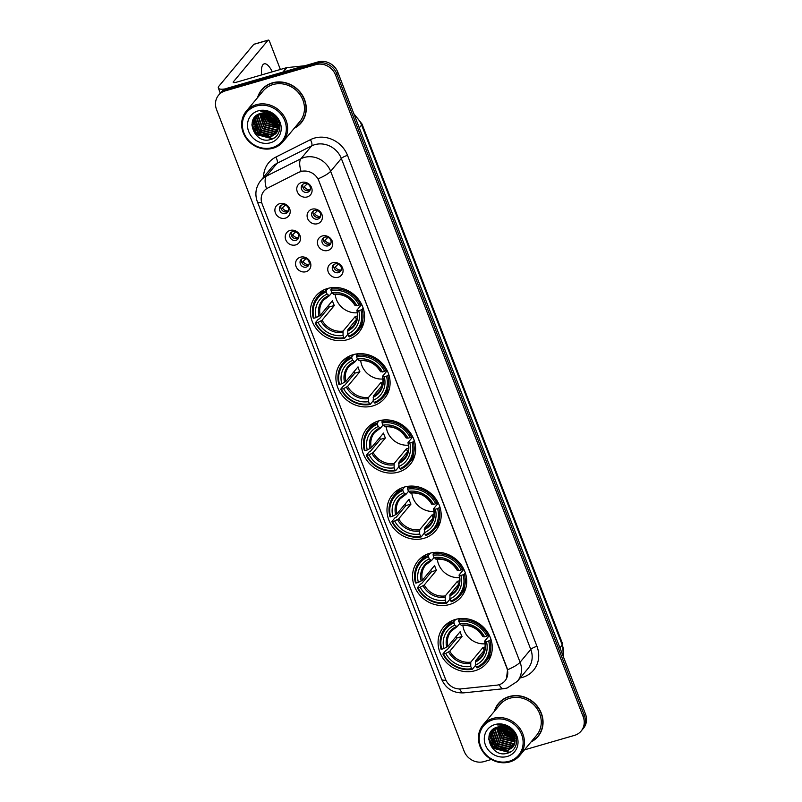 <?xml version="1.0" encoding="UTF-8"?>
<svg xmlns="http://www.w3.org/2000/svg" width="802" height="802" viewBox="0 0 802 802"><rect width="100%" height="100%" fill="white"/><g stroke="black" fill="none" stroke-linecap="round" stroke-linejoin="round"><path stroke-width="1.2" d="M429.752 553.29A28.13 25.544 -140.2 0 0 418.022 560.889A28.13 25.544 -140.2 0 0 418.022 592.899A28.13 25.544 -140.2 0 0 449.511 604.518A28.13 25.544 -140.2 0 0 461.24 596.919A28.13 25.544 -140.2 0 0 461.24 564.909A28.13 25.544 -140.2 0 0 429.752 553.29M353.111 354.695A28.13 25.544 -140.2 0 0 341.381 362.283A28.13 25.544 -140.2 0 0 341.391 394.293A28.13 25.544 -140.2 0 0 372.88 405.912A28.13 25.544 -140.2 0 0 384.609 398.313A28.13 25.544 -140.2 0 0 384.599 366.303A28.13 25.544 -140.2 0 0 353.111 354.695M378.664 420.89A28.13 25.544 -140.2 0 0 366.935 428.489A28.13 25.544 -140.2 0 0 366.935 460.488A28.13 25.544 -140.2 0 0 398.424 472.107A28.13 25.544 -140.2 0 0 410.153 464.518A28.13 25.544 -140.2 0 0 410.143 432.509A28.13 25.544 -140.2 0 0 378.664 420.89M404.208 487.095A28.13 25.544 -140.2 0 0 392.479 494.684A28.13 25.544 -140.2 0 0 392.479 526.693A28.13 25.544 -140.2 0 0 423.967 538.312A28.13 25.544 -140.2 0 0 435.697 530.713A28.13 25.544 -140.2 0 0 435.697 498.714A28.13 25.544 -140.2 0 0 404.208 487.095M455.295 619.495A28.13 25.544 -140.2 0 0 443.566 627.084A28.13 25.544 -140.2 0 0 443.566 659.094A28.13 25.544 -140.2 0 0 475.055 670.713A28.13 25.544 -140.2 0 0 486.784 663.114A28.13 25.544 -140.2 0 0 486.784 631.114A28.13 25.544 -140.2 0 0 455.295 619.495M327.567 288.489A28.13 25.544 -140.2 0 0 315.838 296.088A28.13 25.544 -140.2 0 0 315.848 328.088A28.13 25.544 -140.2 0 0 347.336 339.707A28.13 25.544 -140.2 0 0 359.065 332.118A28.13 25.544 -140.2 0 0 359.055 300.108A28.13 25.544 -140.2 0 0 327.567 288.489M295.667 244.921A7.96 7.228 39.8 0 1 285.733 239.748A7.96 7.228 39.8 0 1 290.073 230.425A7.96 7.228 39.8 0 1 300.018 235.608A7.96 7.228 39.8 0 1 295.667 244.921M292.62 231.618A4.782 4.341 -140.2 0 0 290.635 238.344A4.782 4.341 -140.2 0 0 297.973 239.026A4.782 4.341 -140.2 0 0 292.62 231.618M306.003 271.698A7.96 7.228 39.8 0 1 296.058 266.515A7.96 7.228 39.8 0 1 300.409 257.191A7.96 7.228 39.8 0 1 310.344 262.374A7.96 7.228 39.8 0 1 306.003 271.698M302.955 258.384A4.782 4.341 -140.2 0 0 300.961 265.111A4.782 4.341 -140.2 0 0 308.299 265.793A4.782 4.341 -140.2 0 0 302.955 258.384M285.342 218.154A7.96 7.228 39.8 0 1 275.407 212.971A7.96 7.228 39.8 0 1 279.748 203.658A7.96 7.228 39.8 0 1 289.682 208.831A7.96 7.228 39.8 0 1 285.342 218.154M282.294 204.841A4.782 4.341 -140.2 0 0 280.299 211.568A4.782 4.341 -140.2 0 0 287.637 212.249A4.782 4.341 -140.2 0 0 282.294 204.841M317.552 223.698A7.96 7.228 39.8 0 1 307.617 218.525A7.96 7.228 39.8 0 1 311.958 209.202A7.96 7.228 39.8 0 1 321.893 214.385A7.96 7.228 39.8 0 1 317.552 223.698M314.504 210.395A4.782 4.341 -140.2 0 0 312.509 217.111A4.782 4.341 -140.2 0 0 319.848 217.803A4.782 4.341 -140.2 0 0 314.504 210.395M327.878 250.465A7.96 7.228 39.8 0 1 317.943 245.292A7.96 7.228 39.8 0 1 322.284 235.968A7.96 7.228 39.8 0 1 332.228 241.151A7.96 7.228 39.8 0 1 327.878 250.465M324.83 237.161A4.782 4.341 -140.2 0 0 322.845 243.888A4.782 4.341 -140.2 0 0 330.183 244.57A4.782 4.341 -140.2 0 0 324.83 237.161M338.213 277.241A7.96 7.228 39.8 0 1 328.269 272.058A7.96 7.228 39.8 0 1 332.619 262.745A7.96 7.228 39.8 0 1 342.554 267.918A7.96 7.228 39.8 0 1 338.213 277.241M335.166 263.928A4.782 4.341 -140.2 0 0 333.171 270.655A4.782 4.341 -140.2 0 0 340.509 271.337A4.782 4.341 -140.2 0 0 335.166 263.928M307.226 196.931A7.96 7.228 39.8 0 1 297.281 191.748A7.96 7.228 39.8 0 1 301.632 182.435A7.96 7.228 39.8 0 1 311.567 187.608A7.96 7.228 39.8 0 1 307.226 196.931M304.169 183.618A4.782 4.341 -140.2 0 0 302.184 190.345A4.782 4.341 -140.2 0 0 309.522 191.026A4.782 4.341 -140.2 0 0 304.169 183.618M298.565 238.064A4.782 4.341 39.8 0 1 291.467 232.149M308.89 264.84A4.782 4.341 39.8 0 1 301.793 258.926M288.229 211.297A4.782 4.341 39.8 0 1 281.141 205.382M320.439 216.841A4.782 4.341 39.8 0 1 313.341 210.926M330.765 243.607A4.782 4.341 39.8 0 1 323.677 237.703M341.101 270.384A4.782 4.341 39.8 0 1 334.003 264.47M310.113 190.074A4.782 4.341 39.8 0 1 303.016 184.159M298.825 172.4A14.336 13.012 39.8 0 1 300.981 171.548A14.336 13.012 39.8 0 1 318.865 180.871L506.814 667.956A14.336 13.012 39.8 0 1 504.969 680.858A14.336 13.012 39.8 0 1 496.689 685.179L461.06 688.878A14.336 13.012 39.8 0 1 445.471 679.104L262.124 203.949A14.336 13.012 39.8 0 1 263.978 191.046A14.336 13.012 39.8 0 1 267.798 188.019L299.026 172.149L303.056 171.006M294.224 128.28A25.744 23.368 -140.2 0 0 301.231 122.776A25.744 23.368 -140.2 0 0 301.231 93.483A25.744 23.368 -140.2 0 0 272.419 82.857A25.744 23.368 -140.2 0 0 261.683 89.804A25.744 23.368 -140.2 0 0 257.532 97.694M262.264 89.132A25.744 23.368 -140.2 0 0 260.54 91.779M531.024 741.96A25.744 23.368 -140.2 0 0 538.032 736.457A25.744 23.368 -140.2 0 0 538.032 707.174A25.744 23.368 -140.2 0 0 509.22 696.537A25.744 23.368 -140.2 0 0 498.483 703.484A25.744 23.368 -140.2 0 0 494.333 711.374M499.065 702.813A25.744 23.368 -140.2 0 0 497.34 705.469M261.663 202.545A18.576 4.07 -21.1 0 1 257.302 201.603C254.635 194.024 255.768 187.036 260.7 180.63A21.233 19.278 39.8 0 1 266.364 176.149L300.94 158.736A21.233 19.278 39.8 0 1 304.128 157.483A21.233 19.278 39.8 0 1 330.635 171.287A18.576 4.07 158.9 0 1 318.093 178.846L506.954 667.785L507.536 669.79L506.493 678.512M501.19 726.562A21.504 19.519 -140.2 0 0 503.335 729.89M512.769 737.178A21.504 19.519 -140.2 0 0 514.914 737.97M515.375 738.101A21.504 19.519 -140.2 0 0 516.468 738.391M264.389 112.871A21.504 19.519 -140.2 0 0 266.535 116.21M275.968 123.498A21.504 19.519 -140.2 0 0 278.114 124.28M278.575 124.42A21.504 19.519 -140.2 0 0 279.667 124.701M218.585 95.187L220.871 92.451A15.93 14.456 -140.2 0 1 227.507 88.15L317.973 61.934A15.93 14.456 -140.2 0 1 337.853 72.29L585.47 714.001A15.93 14.456 -140.2 0 1 583.415 728.336L582.272 729.7A15.93 14.456 -140.2 0 0 584.327 715.364L336.71 73.654A15.93 14.456 -140.2 0 0 316.83 63.298L226.364 89.523A15.93 14.456 -140.2 0 0 219.728 93.824A15.93 14.456 -140.2 0 1 226.364 89.523L316.83 63.298A15.93 14.456 -140.2 0 1 336.71 73.654L584.327 715.364A15.93 14.456 -140.2 0 1 582.272 729.7L581.129 731.073A15.93 14.456 -140.2 0 0 583.184 716.737L335.567 75.027A15.93 14.456 -140.2 0 0 315.687 64.671L225.222 90.887A15.93 14.456 -140.2 0 0 218.585 95.187A15.93 14.456 -140.2 0 0 216.53 109.523L464.147 751.233A15.93 14.456 -140.2 0 0 484.027 761.589L491.375 759.464M507.536 669.79A18.576 4.07 -21.1 0 0 520.077 662.241L330.635 171.287L341.331 158.465A21.233 19.278 -140.2 0 0 314.825 144.661A21.233 19.278 -140.2 0 0 311.627 145.904L277.061 163.317L266.364 176.149A18.576 7.248 63.3 0 0 266.515 188.67L299.026 172.149M524.428 749.88L574.493 735.374A15.93 14.456 -140.2 0 0 581.129 731.073M536.297 737.94A25.744 23.368 -140.2 0 0 538.593 735.765M299.497 124.26A25.744 23.368 -140.2 0 0 301.793 122.074M504.899 731.364A21.233 19.278 -140.2 0 0 511.105 736.116M503.546 726.792A21.233 19.278 -140.2 0 0 505.43 729.309A21.233 19.278 -140.2 0 1 503.546 726.792M514.202 735.675A21.233 19.278 -140.2 0 1 513.029 735.143A21.233 19.278 -140.2 0 0 514.202 735.675A13.273 12.05 -140.2 0 0 497.641 727.043C480.538 730.943 491.305 758.351 507.095 753.268C518.673 751.013 519.947 733.98 509.19 727.534C505.521 725.229 501.671 724.366 497.621 724.958C505.831 724.898 511.355 728.467 514.202 735.675L515.054 742.03L512.729 747.344L507.315 750.772L494.914 747.434L490.493 735.073L493.441 729.038M514.814 735.915A21.233 19.278 -140.2 0 0 515.937 736.306A21.233 19.278 -140.2 0 1 514.814 735.915M268.099 117.683A21.233 19.278 -140.2 0 0 274.304 122.435M266.745 113.102A21.233 19.278 -140.2 0 0 268.63 115.628A21.233 19.278 -140.2 0 1 266.745 113.102M277.402 121.984A21.233 19.278 -140.2 0 1 276.229 121.463A21.233 19.278 -140.2 0 0 277.402 121.984A13.273 12.05 -140.2 0 0 260.84 113.353C243.738 117.262 254.505 144.661 270.294 139.588C281.863 137.332 283.146 120.3 272.389 113.844C268.72 111.538 264.871 110.686 260.82 111.277C269.031 111.217 274.555 114.786 277.402 121.984L278.254 128.35L275.928 133.653L270.515 137.092L258.114 133.754L253.693 121.383L256.64 115.358M278.013 122.225A21.233 19.278 -140.2 0 0 279.136 122.626A21.233 19.278 -140.2 0 1 278.013 122.225M272.269 71.829A16.982 6.075 73.8 0 0 264.199 63.849A16.982 6.075 73.8 0 0 261.652 74.897M225.633 88.842A21.233 4.652 158.9 0 1 218.345 88.06A21.233 4.652 158.9 0 1 219.106 85.934L253.753 44.371A2.657 0.952 -106.2 0 1 253.953 44.24A2.657 0.952 -106.2 0 1 254.184 44.25M280.369 69.473L269.683 41.794A2.657 0.952 73.8 0 0 268.229 40.1A2.657 0.952 73.8 0 0 268.038 40.23L233.392 81.794A5.313 1.163 -21.1 0 0 233.202 82.325A5.313 1.163 -21.1 0 0 236.73 82.125L286.514 67.699A2.657 2.406 39.8 0 1 286.946 67.609L304.75 65.764M272.369 147.588A22.827 20.722 -140.2 0 0 284.82 120.881A22.827 20.722 -140.2 0 0 256.329 106.034A22.827 20.722 -140.2 0 0 243.878 132.751A22.827 20.722 -140.2 0 0 272.369 147.588M273.031 148.22A23.89 21.684 -140.2 0 0 282.986 141.764A23.89 21.684 -140.2 0 0 282.976 114.586A23.89 21.684 -140.2 0 0 256.249 104.721A23.89 21.684 -140.2 0 0 246.284 111.177A23.89 21.684 -140.2 0 0 246.294 138.355A23.89 21.684 -140.2 0 0 273.031 148.22M282.986 141.764L299.808 121.583A23.89 21.684 -140.2 0 0 299.808 94.405A23.89 21.684 -140.2 0 0 273.071 84.541A23.89 21.684 -140.2 0 0 263.106 90.997L246.284 111.177M294.655 127.769A25.484 23.128 -140.2 0 0 301.031 122.606L302.174 121.232A25.484 23.128 -140.2 0 0 303.527 119.428M301.031 122.606A25.484 23.128 -140.2 0 0 301.031 93.613A25.484 23.128 -140.2 0 0 272.51 83.097A25.484 23.128 -140.2 0 0 261.883 89.974A25.484 23.128 -140.2 0 0 257.953 97.172M275.808 119.007L270.314 114.295M274.966 117.914L271.517 114.957M277.312 121.764L270.946 118.355L267.367 113.242M277.061 121.182L271.307 117.934L267.988 113.403M267.467 112.13L267.297 111.608M278.003 123.789L269.522 120.069L265.282 112.912M277.873 123.328L269.873 119.638L265.763 112.952M278.304 125.493L268.099 121.784L263.567 112.892M278.254 125.092L268.449 121.353L263.968 112.871M278.364 126.997L266.665 123.488L262.064 113.072M278.374 126.636L267.026 123.057L262.424 113.012M278.254 128.35L265.241 125.202L260.74 113.383M278.294 128.019L265.602 124.771L261.061 113.293M278.003 129.593L276.219 130.245L263.818 126.906L259.557 113.764M278.083 129.292L276.58 129.824L264.169 126.485L259.838 113.663M277.632 130.736L274.795 131.959L262.394 128.621L257.963 116.26L258.495 114.225M277.743 130.455L275.146 131.528L262.745 128.19L258.324 115.829L258.755 114.105M277.161 131.789L273.372 133.663L260.961 130.335L256.54 117.964L257.582 114.726M277.291 131.538L273.723 133.242L261.322 129.904L256.901 117.533L257.803 114.596M276.59 132.761L271.938 135.378L259.537 132.039L255.116 119.678L256.861 115.197M276.74 132.53L272.299 134.947L259.898 131.618L255.477 119.247L257.011 115.087M276.099 133.443L270.875 136.661L258.475 133.322L254.044 120.962L256.429 115.598M258.194 110.866A17.514 15.9 -140.2 0 0 248.64 131.368A17.514 15.9 -140.2 0 0 270.505 142.756A17.514 15.9 -140.2 0 0 280.058 122.255A17.514 15.9 -140.2 0 0 258.194 110.866M264.56 86.947A25.484 23.128 -140.2 0 0 263.026 88.601L261.883 89.974M274.094 137.984L272.51 138.525L257.372 134.525L251.928 124.571M267.176 137.062L258.795 132.821L254.234 126.145M253.512 123.739L253.171 119.518M268.6 135.348L260.219 131.107L255.658 124.44M254.936 122.024L254.575 118.927M254.575 118.475L254.635 117.262M277.151 125.092L268.77 120.851L264.209 114.175M277.843 123.217L270.194 119.137L265.833 112.962M278.665 121.353L277.502 120.982M276.84 120.731L271.627 117.423L268.419 113.533M267.698 112.21L267.427 111.638M277.091 118.485L274.815 117.132M271.547 114.165L270.454 112.761M273.342 138.425L272.329 138.746L257.191 134.746L251.938 125.784M265.051 136.781L258.615 133.032L254.936 128.3M253.592 124.992L252.991 119.909M266.485 135.067L260.038 131.327L256.359 126.596M255.026 123.277L254.404 119.438M254.394 118.896L254.465 117.483M275.036 124.811L268.59 121.062L264.911 116.33M276.459 123.097L270.023 119.348L266.344 114.616M277.011 121.082L271.447 117.643L268.048 113.423M277.382 118.927L275.547 117.944M273.933 116.821L272.71 115.789M270.805 113.683L269.983 112.541M335.166 294.324A19.639 17.834 -140.2 0 0 357.321 312.79M347.727 333L347.607 334.635L344.559 338.294L343.898 337.662A25.273 22.937 -140.2 0 1 315.848 323.046L318.053 322.414A22.827 20.722 -140.2 0 0 343.035 335.426L343.055 331.126L355.306 316.429A19.639 17.834 -140.2 0 0 357.381 316.008M326.244 291.918L326.153 290.605A26.326 23.9 -140.2 0 0 317.512 296.9A26.326 23.9 -140.2 0 0 313.311 318.153L313.983 318.214A25.273 22.937 -140.2 0 1 326.244 291.918L327.106 294.154A22.827 20.722 -140.2 0 0 316.188 317.582L320.219 315.366L332.469 300.67A19.639 17.834 -140.2 0 0 334.334 305.502L322.083 320.198L318.053 322.414M331.858 292.73L329.391 295.697L327.106 294.154M315.848 323.046L315.176 322.985L318.224 319.326L319.457 318.755L329.291 306.955A25.213 22.887 39.8 0 1 328.549 305.361M357.963 330.614A26.326 23.9 -140.2 0 0 362.163 309.361L360.92 309.983A25.273 22.937 -140.2 0 1 348.659 336.279L349.321 336.91A26.326 23.9 -140.2 0 0 357.963 330.614L361.01 326.955A26.326 23.9 -140.2 0 0 363.847 322.584M324.349 289.662A26.326 23.9 -140.2 0 0 320.559 293.241L317.512 296.9M363.176 308.148L362.163 309.361M315.176 322.985A26.326 23.9 -140.2 0 0 344.559 338.294M326.153 290.605L328.018 288.359M348.659 336.279L347.797 334.043A22.827 20.722 -140.2 0 0 358.725 310.625L360.92 309.983M343.035 335.426L343.898 337.662M316.188 317.582L313.983 318.214M358.725 310.625L356.99 310.073L361.672 304.459M356.94 318.795L347.817 329.742L347.797 334.043M347.587 331.066A20.421 18.536 -140.2 0 0 357.191 310.474L356.99 310.073M329.391 295.697L328.609 295.587A20.421 18.536 -140.2 0 0 319.006 316.168M332.279 287.587L330.915 289.221L331.005 290.535A25.273 22.937 -140.2 0 1 359.055 305.151L360.298 304.529A26.326 23.9 -140.2 0 0 330.915 289.221M360.298 304.529L361.171 303.487M359.055 305.151L356.86 305.793A22.827 20.722 -140.2 0 0 331.868 292.77L331.005 290.535M355.126 305.241L356.86 305.793M331.868 292.77L334.153 294.314M329.291 306.955L334.334 305.502M355.306 316.429L356.449 319.386M360.71 360.519A19.639 17.834 -140.2 0 0 382.865 378.995M373.271 399.206L373.151 400.83L370.103 404.499L369.441 403.867A25.273 22.937 -140.2 0 1 341.391 389.251L343.597 388.609A22.827 20.722 -140.2 0 0 368.579 401.632L368.599 397.321L380.85 382.624A19.639 17.834 -140.2 0 0 382.925 382.203M351.787 358.113L351.697 356.8A26.326 23.9 -140.2 0 0 343.055 363.095A26.326 23.9 -140.2 0 0 338.855 384.348L339.527 384.419A25.273 22.937 -140.2 0 1 351.787 358.113L352.649 360.349A22.827 20.722 -140.2 0 0 341.732 383.777L345.762 381.562L358.013 366.865A19.639 17.834 -140.2 0 0 359.877 371.697L347.627 386.394L343.597 388.609M357.401 358.935L354.935 361.892L352.649 360.349M341.391 389.251L340.72 389.181L343.767 385.521L345 384.96L354.845 373.161A25.213 22.887 39.8 0 1 354.103 371.557M383.506 396.82A26.326 23.9 -140.2 0 0 387.707 375.567L386.464 376.188A25.273 22.937 -140.2 0 1 374.203 402.484L374.865 403.115A26.326 23.9 -140.2 0 0 383.506 396.82L386.554 393.16A26.326 23.9 -140.2 0 0 389.391 388.79M349.893 355.867A26.326 23.9 -140.2 0 0 346.113 359.436L343.055 363.095M388.719 374.354L387.707 375.567M340.72 389.181A26.326 23.9 -140.2 0 0 370.103 404.499M351.697 356.8L353.572 354.564M374.203 402.484L373.341 400.248A22.827 20.722 -140.2 0 0 384.268 376.82L386.464 376.188M368.579 401.632L369.441 403.867M341.732 383.777L339.527 384.419M384.268 376.82L382.534 376.278L387.216 370.664M382.484 385L373.361 395.947L373.341 400.248M373.141 397.261A20.421 18.536 -140.2 0 0 382.734 376.679L382.534 376.278M354.935 361.892L354.153 361.782A20.421 18.536 -140.2 0 0 344.549 382.374M357.822 353.792L356.459 355.426L356.549 356.74A25.273 22.937 -140.2 0 1 384.599 371.346L385.842 370.735A26.326 23.9 -140.2 0 0 356.459 355.426M385.842 370.735L386.714 369.682M384.599 371.346L382.404 371.988A22.827 20.722 -140.2 0 0 357.411 358.975L356.549 356.74M380.669 371.446L382.404 371.988M357.411 358.975L359.697 360.519M354.845 373.161L359.877 371.697M380.85 382.624L381.993 385.592M386.253 426.724A19.639 17.834 -140.2 0 0 408.408 445.19M398.815 465.401L398.694 467.035L395.647 470.694L394.985 470.062A25.273 22.937 -140.2 0 1 366.935 455.446L369.141 454.814A22.827 20.722 -140.2 0 0 394.123 467.827L394.143 463.526L406.403 448.829A19.639 17.834 -140.2 0 0 408.469 448.408M377.331 424.318L377.241 423.005A26.326 23.9 -140.2 0 0 368.599 429.301A26.326 23.9 -140.2 0 0 364.399 450.554L365.07 450.614A25.273 22.937 -140.2 0 1 377.331 424.318L378.193 426.554A22.827 20.722 -140.2 0 0 367.276 449.982L371.306 447.767L383.557 433.07A19.639 17.834 -140.2 0 0 385.421 437.902L373.171 452.599L369.141 454.814M382.945 425.13L380.479 428.098L378.193 426.554M366.935 455.446L366.263 455.386L369.311 451.726L370.544 451.165L380.389 439.356A25.213 22.887 39.8 0 1 379.647 437.762M409.05 463.015A26.326 23.9 -140.2 0 0 413.261 441.762L412.017 442.383A25.273 22.937 -140.2 0 1 399.747 468.689L400.409 469.31A26.326 23.9 -140.2 0 0 409.05 463.015L412.108 459.356A26.326 23.9 -140.2 0 0 414.935 454.985M375.436 422.073A26.326 23.9 -140.2 0 0 371.657 425.641L368.599 429.301M414.263 440.549L413.261 441.762M366.263 455.386A26.326 23.9 -140.2 0 0 395.647 470.694M377.241 423.005L379.115 420.759M399.747 468.689L398.885 466.443A22.827 20.722 -140.2 0 0 409.812 443.025L412.017 442.383M394.123 467.827L394.985 470.062M367.276 449.982L365.07 450.614M409.812 443.025L408.078 442.473L412.759 436.859M408.038 451.195L398.905 462.142L398.885 466.443M398.684 463.466A20.421 18.536 -140.2 0 0 408.278 442.874L408.078 442.473M380.479 428.098L379.697 427.987A20.421 18.536 -140.2 0 0 370.093 448.569M383.366 419.987L382.003 421.621L382.093 422.935A25.273 22.937 -140.2 0 1 410.153 437.551L411.396 436.93A26.326 23.9 -140.2 0 0 382.003 421.621M411.396 436.93L412.258 435.887M410.153 437.551L407.947 438.193A22.827 20.722 -140.2 0 0 382.955 425.17L382.093 422.935M406.213 437.641L407.947 438.193M382.955 425.17L385.241 426.714M380.389 439.356L385.421 437.902M406.403 448.829L407.536 451.787M411.797 492.919A19.639 17.834 -140.2 0 0 433.952 511.395M424.358 531.606L424.248 533.24L421.19 536.899L420.529 536.267A25.273 22.937 -140.2 0 1 392.479 521.651L394.684 521.009A22.827 20.722 -140.2 0 0 419.667 534.032L419.697 529.731L431.947 515.024A19.639 17.834 -140.2 0 0 434.012 514.603M402.885 490.513L402.794 489.2A26.326 23.9 -140.2 0 0 394.143 495.496A26.326 23.9 -140.2 0 0 389.942 516.759L390.614 516.819A25.273 22.937 -140.2 0 1 402.885 490.513L403.747 492.759A22.827 20.722 -140.2 0 0 392.82 516.177L396.85 513.962L409.1 499.265A19.639 17.834 -140.2 0 0 410.965 504.097L398.714 518.794L394.684 521.009M408.489 491.335L406.023 494.293L403.747 492.759M392.479 521.651L391.807 521.591L394.855 517.922L396.088 517.36L405.932 505.561A25.213 22.887 39.8 0 1 405.19 503.957M434.594 529.22A26.326 23.9 -140.2 0 0 438.804 507.967L437.561 508.588A25.273 22.937 -140.2 0 1 425.291 534.884L425.952 535.515A26.326 23.9 -140.2 0 0 434.594 529.22L437.651 525.561A26.326 23.9 -140.2 0 0 440.478 521.19M400.99 488.268A26.326 23.9 -140.2 0 0 397.201 491.837L394.143 495.496M439.807 506.754L438.804 507.967M391.807 521.591A26.326 23.9 -140.2 0 0 421.19 536.899M402.794 489.2L404.659 486.964M425.291 534.884L424.428 532.648A22.827 20.722 -140.2 0 0 435.356 509.22L437.561 508.588M419.667 534.032L420.529 536.267M392.82 516.177L390.614 516.819M435.356 509.22L433.621 508.679L438.303 503.065M433.581 517.4L424.458 528.348L424.428 532.648M424.228 529.661A20.421 18.536 -140.2 0 0 433.822 509.08L433.621 508.679M406.023 494.293L405.241 494.182A20.421 18.536 -140.2 0 0 395.647 514.774M408.91 486.192L407.556 487.827L407.637 489.14A25.273 22.937 -140.2 0 1 435.697 503.756L436.94 503.135A26.326 23.9 -140.2 0 0 407.556 487.827M436.94 503.135L437.802 502.092M435.697 503.756L433.491 504.388A22.827 20.722 -140.2 0 0 408.509 491.375L407.637 489.14M431.757 503.846L433.491 504.388M408.509 491.375L410.784 492.919M405.932 505.561L410.965 504.097M431.947 515.024L433.09 517.992M437.341 559.124A19.639 17.834 -140.2 0 0 459.506 577.59M449.902 597.801L449.792 599.435L446.734 603.094L446.072 602.462A25.273 22.937 -140.2 0 1 418.022 587.856L420.228 587.214A22.827 20.722 -140.2 0 0 445.21 600.227L445.24 595.926L457.491 581.229A19.639 17.834 -140.2 0 0 459.556 580.808M428.428 556.718L428.338 555.405A26.326 23.9 -140.2 0 0 419.687 561.701A26.326 23.9 -140.2 0 0 415.486 582.954L416.158 583.024A25.273 22.937 -140.2 0 1 428.428 556.718L429.291 558.954A22.827 20.722 -140.2 0 0 418.363 582.382L422.393 580.167L434.644 565.47A19.639 17.834 -140.2 0 0 436.509 570.302L424.258 584.999L420.228 587.214M434.032 557.54L431.566 560.498L429.291 558.954M418.022 587.856L417.351 587.786L420.408 584.127L421.641 583.565L431.476 571.756A25.213 22.887 39.8 0 1 430.734 570.162M460.137 595.415A26.326 23.9 -140.2 0 0 464.348 574.162L463.105 574.783A25.273 22.937 -140.2 0 1 450.834 601.089L451.496 601.711A26.326 23.9 -140.2 0 0 460.137 595.415L463.195 591.756A26.326 23.9 -140.2 0 0 466.022 587.385M426.534 554.473A26.326 23.9 -140.2 0 0 422.744 558.042L419.687 561.701M465.35 572.959L464.348 574.162M417.351 587.786A26.326 23.9 -140.2 0 0 446.734 603.094M428.338 555.405L430.203 553.169M450.834 601.089L449.972 598.853A22.827 20.722 -140.2 0 0 460.899 575.425L463.105 574.783M445.21 600.227L446.072 602.462M418.363 582.382L416.158 583.024M460.899 575.425L459.165 574.874L463.847 569.26M459.125 583.605L450.002 594.543L449.972 598.853M449.772 595.866A20.421 18.536 -140.2 0 0 459.366 575.275L459.165 574.874M431.566 560.498L430.784 560.387A20.421 18.536 -140.2 0 0 421.19 580.979M434.453 552.398L433.1 554.022L433.19 555.335A25.273 22.937 -140.2 0 1 461.24 569.951L462.483 569.33A26.326 23.9 -140.2 0 0 433.1 554.022M462.483 569.33L463.355 568.287M461.24 569.951L459.035 570.593A22.827 20.722 -140.2 0 0 434.052 557.57L433.19 555.335M457.3 570.042L459.035 570.593M434.052 557.57L436.328 559.114M431.476 571.756L436.509 570.302M457.491 581.229L458.634 584.187M462.884 625.319A19.639 17.834 -140.2 0 0 485.05 643.795M475.446 664.006L475.335 665.64L472.278 669.299L471.626 668.668A25.273 22.937 -140.2 0 1 443.566 654.051L445.772 653.409A22.827 20.722 -140.2 0 0 470.754 666.432L470.784 662.131L483.035 647.435A19.639 17.834 -140.2 0 0 485.1 647.003M453.972 622.923L453.882 621.61A26.326 23.9 -140.2 0 0 445.24 627.906A26.326 23.9 -140.2 0 0 441.03 649.159L441.702 649.219A25.273 22.937 -140.2 0 1 453.972 622.923L454.834 625.159A22.827 20.722 -140.2 0 0 443.907 648.577L447.937 646.362L460.188 631.665A19.639 17.834 -140.2 0 0 462.052 636.497L449.802 651.194L445.772 653.409M459.997 618.593L458.644 620.227L458.734 621.54A25.273 22.937 -140.2 0 1 486.784 636.156L484.578 636.788A22.827 20.722 -140.2 0 0 459.596 623.776L457.11 626.693L454.834 625.159M443.566 654.051L442.894 653.991L445.952 650.332L447.185 649.76L457.02 637.961A25.213 22.887 39.8 0 1 456.278 636.367M485.691 661.62A26.326 23.9 -140.2 0 0 489.892 640.367L488.649 640.988A25.273 22.937 -140.2 0 1 476.388 667.284L477.04 667.916A26.326 23.9 -140.2 0 0 485.691 661.62L488.739 657.961A26.326 23.9 -140.2 0 0 491.566 653.59M452.077 620.668A26.326 23.9 -140.2 0 0 448.288 624.237L445.24 627.906M490.904 639.154L489.892 640.367M442.894 653.991A26.326 23.9 -140.2 0 0 472.278 669.299M453.882 621.61L455.747 619.365M476.388 667.284L475.516 665.048A22.827 20.722 -140.2 0 0 486.443 641.62L488.649 640.988M470.754 666.432L471.626 668.668M443.907 648.577L441.702 649.219M486.443 641.62L484.719 641.079L489.4 635.465M484.669 649.8L475.546 660.748L475.516 665.048M475.315 662.061A20.421 18.536 -140.2 0 0 484.909 641.48L484.719 641.079M457.11 626.693L456.328 626.593A20.421 18.536 -140.2 0 0 446.734 647.174M486.784 636.156L488.027 635.535A26.326 23.9 -140.2 0 0 458.644 620.227M488.027 635.535L488.899 634.492M482.854 636.247L483.045 636.648A20.421 18.536 -140.2 0 0 461.09 625.209L458.734 621.54M483.045 636.648L484.578 636.788M461.09 625.209L461.872 625.319M457.02 637.961L462.052 636.497M483.035 647.435L484.177 650.392M307.256 183.818L303.116 187.798M304.509 187.117A5.835 5.303 -140.2 0 0 310.254 189.683M317.592 210.585L313.452 214.575M314.835 213.883A5.835 5.303 -140.2 0 0 320.589 216.46M327.918 237.352L323.777 241.342M325.171 240.66A5.835 5.303 -140.2 0 0 330.915 243.227M338.254 264.129L334.113 268.119M335.497 267.427A5.835 5.303 -140.2 0 0 341.241 269.993M285.382 205.041L281.241 209.031M282.625 208.34A5.835 5.303 -140.2 0 0 288.379 210.906M295.707 231.808L291.567 235.798M292.961 235.116A5.835 5.303 -140.2 0 0 298.705 237.683M306.043 258.575L301.903 262.565M303.286 261.883A5.835 5.303 -140.2 0 0 309.031 264.449M509.17 761.278A22.827 20.722 -140.2 0 0 521.621 734.562A22.827 20.722 -140.2 0 0 493.13 719.715A22.827 20.722 -140.2 0 0 480.679 746.431A22.827 20.722 -140.2 0 0 509.17 761.278M509.831 761.9A23.89 21.684 -140.2 0 0 519.786 755.454A23.89 21.684 -140.2 0 0 519.776 728.276A23.89 21.684 -140.2 0 0 493.05 718.412A23.89 21.684 -140.2 0 0 483.085 724.858A23.89 21.684 -140.2 0 0 483.095 752.035A23.89 21.684 -140.2 0 0 509.831 761.9M519.786 755.454L536.608 735.264A23.89 21.684 -140.2 0 0 536.608 708.096A23.89 21.684 -140.2 0 0 509.871 698.231A23.89 21.684 -140.2 0 0 499.907 704.677L483.085 724.858M531.455 741.449A25.484 23.128 -140.2 0 0 537.831 736.286L538.974 734.923A25.484 23.128 -140.2 0 0 540.327 733.108M537.831 736.286A25.484 23.128 -140.2 0 0 537.831 707.304A25.484 23.128 -140.2 0 0 509.31 696.778A25.484 23.128 -140.2 0 0 498.684 703.655A25.484 23.128 -140.2 0 0 494.754 710.863M512.608 732.687L507.115 727.985M511.766 731.594L508.318 728.647M514.112 735.454L507.746 732.046L504.167 726.923M513.861 734.863L508.107 731.614L504.789 727.083M504.268 725.81L504.097 725.289M514.804 737.479L506.323 733.75L502.082 726.592M514.673 737.008L506.674 733.329L502.563 726.642M515.105 739.183L504.899 735.464L500.368 726.582M515.054 738.772L505.25 735.033L500.769 726.562M515.165 740.677L503.466 737.178L498.864 726.752M515.175 740.316L503.826 736.747L499.225 726.692M515.054 742.04L502.042 738.883L497.541 727.063M515.095 741.71L502.403 738.462L497.862 726.983M514.804 743.274L513.019 743.935L500.618 740.597L496.358 727.454M514.884 742.973L513.38 743.504L500.979 740.166L496.638 727.344M514.433 744.416L511.596 745.639L499.195 742.301L494.764 729.94L495.305 727.905M514.543 744.146L511.947 745.218L499.546 741.88L495.125 729.509L495.556 727.785M513.962 745.469L510.172 747.354L497.771 744.015L493.34 731.655L494.383 728.406M514.092 745.218L510.523 746.923L498.122 743.584L493.701 731.223L494.603 728.286M513.39 746.441L508.739 749.068L496.338 745.73L491.917 733.359L493.661 728.888M513.541 746.211L509.1 748.637L496.699 745.299L492.278 732.938L493.821 728.777M512.899 747.123L507.676 750.341L495.275 747.013L490.844 734.642L493.23 729.279M494.994 724.547A17.514 15.9 -140.2 0 0 485.441 745.048A17.514 15.9 -140.2 0 0 507.305 756.446A17.514 15.9 -140.2 0 0 516.869 735.945A17.514 15.9 -140.2 0 0 494.994 724.547M501.36 700.637A25.484 23.128 -140.2 0 0 499.826 702.291L498.684 703.655M510.894 751.674L509.31 752.216L494.172 748.216L488.729 738.261M503.977 750.742L495.596 746.502L491.035 739.835M490.313 737.419L489.972 733.198M505.4 749.038L497.019 744.797L492.458 738.121M491.736 735.705L491.375 732.607M491.375 732.156L491.436 730.943M513.952 738.772L505.571 734.532L501.009 727.865M514.643 736.908L507.004 732.817L502.633 726.652M515.465 735.033L514.303 734.672M513.641 734.411L508.428 731.113L505.22 727.213M504.498 725.89L504.227 725.319M513.892 732.176L511.616 730.822M508.348 727.855L507.255 726.442M510.142 752.106L509.13 752.426L493.992 748.426L488.739 739.464M501.851 750.461L495.415 746.722L491.736 741.99M490.393 738.672L489.791 733.599M503.285 748.757L496.839 745.008L493.16 740.276M491.827 736.968L491.205 733.118M491.195 732.577L491.265 731.173M511.836 738.492L505.4 734.742L501.721 730.01M513.26 736.787L506.824 733.038L503.145 728.306M513.811 734.762L508.247 731.324L504.849 727.103M514.182 732.607L512.348 731.624M510.734 730.502L509.521 729.469M507.606 727.374L506.784 726.231M536.959 646.322A5.313 1.163 -21.1 0 0 530.774 649.409L341.331 158.465A5.313 1.163 -21.1 0 1 347.517 155.377L536.959 646.322A26.546 24.09 39.8 0 1 522.473 677.379A26.546 24.09 39.8 0 1 520.207 677.921M528.037 668.527A21.233 19.278 -140.2 0 0 530.774 649.409L520.077 662.241A21.233 19.278 39.8 0 1 517.34 681.359L528.037 668.527M301.121 171.357A18.576 7.248 63.3 0 1 300.94 158.736L311.627 145.904A5.313 2.075 -116.7 0 0 310.394 139.678A26.546 24.09 39.8 0 1 347.517 155.377M445.952 680.196A18.576 4.07 158.9 0 1 441.611 679.254L257.302 201.603M459.586 688.948A18.576 5.835 84.1 0 0 463.746 692.858C453.31 693.279 445.932 688.748 441.611 679.254M499.205 684.667A18.576 5.835 84.1 0 0 503.455 688.738L463.746 692.858M263.567 177.192A26.546 24.09 39.8 0 1 275.818 157.092L310.394 139.678M583.184 716.737L585.47 714.001M335.567 75.027L337.853 72.29M315.687 64.671L317.973 61.934M225.222 90.887L227.507 88.15M275.818 157.092A5.313 2.075 -116.7 0 1 277.061 163.317A21.233 19.278 -140.2 0 0 271.397 167.798L260.7 180.63M563.235 656.387A21.233 19.278 -140.2 0 0 562.242 644.988L361.612 125.052A21.233 19.278 -140.2 0 0 354.494 115.428M359.286 127.839L361.612 125.052A10.616 2.326 -21.1 0 0 361.993 123.989L562.623 643.926L563.355 656.688M562.623 643.926A10.616 2.326 -21.1 0 1 562.242 644.988L559.916 647.785M233.703 82.586L233.392 81.794M282.835 72.12L286.514 67.699M268.038 40.23L253.753 44.371M286.946 67.609L283.307 71.979M267.146 116.24A21.233 19.278 -140.2 0 0 275.868 122.957M264.119 112.871A21.764 19.759 -140.2 0 0 267.397 117.623M274.424 123.047A21.764 19.759 -140.2 0 0 278.164 124.551M278.615 124.681A21.764 19.759 -140.2 0 0 279.647 124.952M322.083 320.198A19.639 17.834 -140.2 0 0 343.055 331.126M329.071 295.838A19.639 17.834 -140.2 0 0 323.517 300.138A19.639 17.834 -140.2 0 0 320.219 315.366M320.87 321A20.421 18.536 -140.2 0 0 342.825 332.439M347.817 329.742A19.639 17.834 -140.2 0 0 353.692 325.291C357.08 321.101 358.143 316.108 356.89 310.324M355.326 305.642A20.421 18.536 -140.2 0 0 333.371 294.204M347.627 386.394A19.639 17.834 -140.2 0 0 368.599 397.321M354.624 362.043A19.639 17.834 -140.2 0 0 349.06 366.344A19.639 17.834 -140.2 0 0 345.762 381.562M346.414 387.206A20.421 18.536 -140.2 0 0 368.379 398.644M373.361 395.947A19.639 17.834 -140.2 0 0 379.236 391.496C382.624 387.306 383.687 382.313 382.434 376.519M380.87 371.847A20.421 18.536 -140.2 0 0 358.915 360.409M373.171 452.599A19.639 17.834 -140.2 0 0 394.143 463.526M380.168 428.238A19.639 17.834 -140.2 0 0 374.604 432.549A19.639 17.834 -140.2 0 0 371.306 447.767M371.958 453.401A20.421 18.536 -140.2 0 0 393.922 464.849M398.905 462.142A19.639 17.834 -140.2 0 0 404.779 457.701C408.168 453.501 409.231 448.508 407.977 442.724M406.413 438.042A20.421 18.536 -140.2 0 0 384.459 426.604M398.714 518.794A19.639 17.834 -140.2 0 0 419.697 529.731M405.712 494.443A19.639 17.834 -140.2 0 0 400.148 498.744A19.639 17.834 -140.2 0 0 396.85 513.962M397.511 519.606A20.421 18.536 -140.2 0 0 419.466 531.044M424.458 528.348A19.639 17.834 -140.2 0 0 430.323 523.896C433.712 519.706 434.774 514.714 433.521 508.929M431.957 504.247A20.421 18.536 -140.2 0 0 410.002 492.809M424.258 584.999A19.639 17.834 -140.2 0 0 445.24 595.926M431.255 560.638A19.639 17.834 -140.2 0 0 425.692 564.949A19.639 17.834 -140.2 0 0 422.393 580.167M423.055 585.811A20.421 18.536 -140.2 0 0 445.01 597.249M450.002 594.543A19.639 17.834 -140.2 0 0 455.867 590.102C459.255 585.901 460.318 580.919 459.075 575.124M457.501 570.443A20.421 18.536 -140.2 0 0 435.546 559.004M449.802 651.194A19.639 17.834 -140.2 0 0 470.784 662.131M456.799 626.843A19.639 17.834 -140.2 0 0 451.235 631.144A19.639 17.834 -140.2 0 0 447.937 646.362M448.599 652.006A20.421 18.536 -140.2 0 0 470.553 663.444M475.546 660.748A19.639 17.834 -140.2 0 0 481.411 656.297C484.799 652.106 485.862 647.114 484.619 641.329M503.947 729.93A21.233 19.278 -140.2 0 0 512.668 736.637M500.919 726.562A21.764 19.759 -140.2 0 0 504.197 731.304M511.225 736.727A21.764 19.759 -140.2 0 0 514.964 738.241M515.415 738.371A21.764 19.759 -140.2 0 0 516.448 738.632M503.455 688.738L507.135 688.026L517.34 681.359M353.842 113.734L361.993 123.989M220.299 93.132L218.345 88.06M253.953 44.24L268.229 40.1M323.517 300.138L329.241 295.808M333.913 294.454C342.935 293.682 349.983 297.372 355.035 305.522M349.06 366.344L354.785 362.013M359.456 360.659C368.479 359.877 375.526 363.567 380.579 371.727M374.604 432.549L380.328 428.208M385 426.854C394.023 426.083 401.07 429.772 406.133 437.922M400.148 498.744L405.872 494.413M410.544 493.06C419.566 492.278 426.614 495.967 431.676 504.127M425.692 564.949L431.416 560.608M436.087 559.255C445.11 558.483 452.158 562.172 457.22 570.322M451.235 631.144L456.96 626.813M461.631 625.46C470.664 624.688 477.701 628.367 482.764 636.527"/></g></svg>
